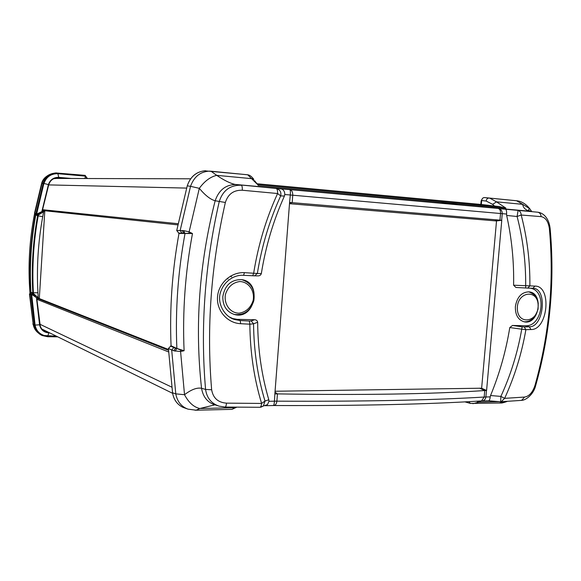 <?xml version="1.0" encoding="UTF-8"?>
<svg xmlns="http://www.w3.org/2000/svg" width="581" height="581" viewBox="0 0 581 581"><rect width="100%" height="100%" fill="white"/><g stroke="black" fill="none" stroke-linecap="round" stroke-linejoin="round"><path stroke-width="0.87" d="M43.531 210.62L43.502 211.012M168.468 349.486L38.121 298.104M41.73 328.962L172.63 393.33M56.379 178.454L53.641 178.723M30.023 292.831C27.953 266.454 29.478 240.149 34.591 213.917M30.895 294.56L34.308 325.244L33.19 324.314L29.834 294.313L31.374 292.722L29.493 294.182L30.895 294.56L32.797 292.773L30.59 292.163C29.057 266.33 30.662 240.541 35.405 214.803L37.612 215.747L35.928 213.764L34.533 213.169L35.514 214.868M32.609 292.969L30.778 292.548L29.471 294.08L33.19 324.314C33.792 327.924 35.528 330.836 38.397 333.036M30.495 292.366L29.929 292.947M35.761 215.014C31.04 240.752 29.435 266.534 30.938 292.352L30.546 292.287M37.278 214.977L41.825 211.622L36.676 214.091L37.344 214.97L38.353 215.043L37.278 214.977L36.61 214.099L43.902 183.465C46.313 176.864 50.954 173.603 57.831 173.69L85.523 176.152M43.902 183.465L36.61 214.099M43.996 335.44C39.065 333.741 36.073 330.291 35.02 325.077L31.606 294.298L36.429 297.646L32.434 293.536L31.665 294.335L35.085 325.099C36.16 330.407 39.232 333.879 44.287 335.527L55.914 336.13M31.606 294.298L32.376 293.507L33.444 293.565L38.223 297.704L37.939 292.766L33.393 292.737L33.444 293.565L32.376 293.507M32.797 292.773C31.345 267.057 32.95 241.384 37.612 215.747M47.577 336.719L42.144 335.527C37.83 333.458 35.223 330.023 34.308 325.222M47.591 336.719L57.359 336.842M34.533 213.096L41.512 183.857L43.205 183.24C45.303 177.147 49.479 173.712 55.732 172.942L85.153 175.375L87.397 178.534M36.668 215.34L34.882 213.35L41.999 183.494C43.597 178.447 46.894 175.171 51.905 173.683L53.169 173.37C48.165 174.852 44.846 178.142 43.212 183.226L35.928 213.764M37.939 292.766C36.523 267.362 38.114 242.001 42.718 216.677L38.201 215.871C33.553 241.449 31.948 267.071 33.393 292.737L33.386 293.536M33.335 292.715C31.89 267.057 33.487 241.442 38.135 215.863L38.288 215.043M85.77 176.217L85.334 176.123L84.971 178.527M86.642 178.534L87.07 178.135M42.718 216.677L43.619 211.753L38.353 215.043L38.135 215.863M60.591 178.461L56.909 178.142L58.717 177.735L55.667 177.968C52.196 178.948 49.893 181.185 48.746 184.693L42.595 209.618L43.698 211.375L44.773 211.462L39.326 298.097L38.484 298.068L36.944 299.694L40.329 326.34L41.563 328.737L43.43 330.662L48.535 332.514M58.717 177.735L67.316 178.483M41.52 335.23L39.929 334.286C36.85 332.071 34.976 329.057 34.308 325.244M53.169 173.37L56.539 172.913M56.909 178.142L54.926 178.185M42.9 210.874L44.773 211.462M42.413 329.754L45.369 330.959M41.571 183.654C42.624 179.071 46.066 175.752 51.905 173.683L52.341 173.574M222.806 296.709C224.789 285.424 230.897 279.722 241.115 279.606C262.605 281.284 255.357 320.189 234.601 314.553C226.684 311.99 222.755 306.042 222.806 296.709M515.376 306.521C517.017 297.102 521.484 292.207 528.783 291.844C544.056 292.512 539.4 324.924 524.483 321.881C518.208 320.16 515.173 315.047 515.376 306.521M275.067 391.245L481.526 388.202L486.587 390.483L484.757 390.548C431.385 394.129 362.283 395.247 277.442 393.896L274.864 393.889L289.592 202.449L501.773 220.301L486.587 390.483M481.526 388.202L486.471 390.483L485.898 396.968L484.176 397.048L481.518 400.919M274.871 393.787L274.45 401.173L276.883 401.166L277.442 393.896L275.009 392.066M501.773 220.301L496.399 220.962L289.498 203.691M481.634 388.202L496.515 220.969M289.585 202.5L290.311 195.013L292.751 195.216C292.795 192.093 291.836 190.234 289.89 189.631L289.817 189.624C290.377 190.11 290.536 191.897 290.311 194.991L284.799 194.512L284.414 196.058C273.353 220.569 265.662 246.402 261.341 273.557C260.825 275.125 259.671 275.902 257.891 275.881L254.783 275.837M496.399 220.962L501.657 220.293L502.253 213.67L500.531 213.517L499.943 220.141L494.562 220.809M505.412 209.218L498.505 208.586C500.989 209.196 502.238 210.888 502.253 213.663L500.531 213.517C500.655 210.772 499.965 209.131 498.469 208.586L505.412 209.218C506.371 209.618 506.763 211.223 506.581 214.04L506.668 215.449L517.083 216.495L518.07 210.525C520.01 211.041 521.048 212.537 521.201 215.021L541.085 216.633C545.588 217.468 548.362 221.535 549.401 228.841L550.127 228.464M481.664 400.912L488.592 400.759C489.427 400.527 489.972 399.241 490.219 396.896L490.546 395.53C499.58 373.634 505.993 350.968 509.784 327.546L512.478 325.462L525.304 325.752C542.807 327.052 547.542 290.289 530.119 288.183M549.401 228.841C554.194 282.09 549.394 334.271 534.985 385.399C532.654 392.407 529.182 396.293 524.578 397.063L504.635 398.348C514.657 376.452 521.738 353.568 525.878 329.681L530.976 329.529C547.956 330.219 552.168 285.699 534.948 286.092L529.872 285.874C530.126 261.77 527.236 238.152 521.193 215.021L517.083 216.495C523.031 239.125 525.892 262.242 525.674 285.845L525.667 287.987L515.906 287.464L513.604 285.206C514.069 261.544 511.752 238.297 506.668 215.449M273.426 405.509L273.833 405.523C358.993 405.85 428.364 404.303 481.94 400.89L482.15 400.897C484.271 400.585 485.513 399.278 485.89 396.983L484.176 397.048C430.855 400.229 361.76 401.602 276.883 401.166L274.45 401.188C274.254 403.766 273.905 405.211 273.397 405.523L273.295 405.523M231.863 318.395L237.193 319.339L254.536 319.732C256.33 319.811 257.376 320.654 257.659 322.259C257.884 349.399 261.595 375.232 268.807 399.764L265.001 401.057L263.382 405.996L267.478 404.637L265.226 405.705L273.833 405.523C275.525 405.247 276.541 403.795 276.876 401.173M267.478 404.637L268.959 401.297L274.45 401.188M268.807 399.764L268.959 401.297M289.527 203.314L292.178 202.667L292.751 195.216L500.531 213.517M284.799 194.512C284.763 191.628 283.695 189.784 281.603 188.97L281.03 188.832M500.655 401.725L500.873 396.402L490.546 395.53M539.35 212.508L537.868 212.218C539.851 212.733 540.926 214.207 541.085 216.633M534.985 385.399L535.697 385.457M524.578 397.063L521.615 400.374L520.903 400.425M509.784 327.546L521.731 329.195C517.656 352.58 510.706 374.977 500.873 396.402L504.635 398.348L501.171 401.776M531.666 211.469L529.69 208.652L522.682 204.33C523.183 207.998 525.769 210.322 530.438 211.295L505.347 209.204M521.731 329.195L525.878 329.681L524.222 326.95L522.137 326.791L521.731 329.195M527.773 288.089L532.828 288.299L525.667 287.987L527.766 288.089L529.872 285.874L513.604 285.206M225.363 202.471L219.269 201.454C204.817 264.718 200.249 327.379 205.572 389.437L211.644 389.764C206.437 327.945 211.012 265.51 225.363 202.471C228.057 194.054 233.7 189.98 242.292 190.241L277.595 193.517C277.667 190.662 277.246 189.021 276.345 188.578L277.159 188.745C280.245 190.052 281.422 192.434 280.674 195.891L284.414 196.058M218.565 405.974L214.527 404.703C207.323 402.212 202.994 396.736 201.549 388.282L205.572 389.437C206.814 397.941 211.324 403.512 219.11 406.148L225.167 407.049C225.806 406.816 226.249 405.516 226.503 403.141C218.049 402.531 213.096 398.072 211.644 389.764M225.05 407.041L259.983 407.296C260.775 407.063 261.312 405.778 261.603 403.432L226.503 403.141M242.292 190.241C242.393 187.358 242.088 185.702 241.376 185.281L240.309 185.201C229.727 185.361 222.719 190.779 219.269 201.454L215.166 200.757C218.783 190.292 225.45 184.881 235.174 184.533L236.097 184.584L235.109 184.424C230.156 183.335 224.034 180.313 216.742 175.353L210.954 171.206L247.709 174.794L257.281 184.257M259.83 407.296L263.382 405.996L260.782 407.223M254.536 319.732L251.181 320.944L253.556 323.799C253.861 351.069 257.681 376.822 265.001 401.057L261.603 403.432C254.064 378.587 250.15 352.173 249.845 324.191L253.556 323.799L257.659 322.259M244.456 272.663L243.548 275.321L252.728 275.757L253.679 273.106C258.211 244.979 266.185 218.456 277.595 193.517L280.674 195.891C269.562 220.199 261.784 246.061 257.347 273.469L244.456 272.663C231.26 271.886 218.434 283.107 217.512 296.978C216.444 310.835 227.556 323.159 240.643 323.704L249.845 324.191L249.322 321.032L240.178 320.538L234.818 319.565L229.284 316.928M261.341 273.557L257.347 273.469L254.609 275.837L252.728 275.757L257.891 275.881M232.436 318.584L234.818 319.565C224.498 316.892 217.033 303.369 220.352 292.737C223.975 280.776 234.739 274.566 243.548 275.321L252.728 275.757M240.643 323.704L240.178 320.538L237.193 319.339M532.828 288.299L534.948 286.092M532.879 288.299C547.716 287.994 543.954 327.35 529.306 326.805L530.976 329.529M173.632 350.75L175.629 348.302L173.842 347.591L171.693 349.987L173.632 350.75L180.589 351.541L184.097 350.735L180.604 350.009L180.589 351.541L184.518 394.717L175.774 393.86C177.263 401.602 181.345 406.7 188.026 409.147L196.131 410.208L199.813 408.516L214.926 404.834M176.733 230.541L187.242 185.855L190.539 186.327L180.146 230.519L181.955 233.09L183.807 233.104L182.151 230.548L176.733 230.541L178.999 233.424L192.471 233.562L189.123 231.834L188.919 233.286L192.471 233.562C185.201 272.707 182.412 311.765 184.097 350.735L176.864 348.447L171.061 345.782L168.417 348.455L171.693 349.987L175.774 393.86L172.557 392.829C173.632 399.365 176.856 404.085 182.231 406.99M180.604 350.009L170.792 346.08M178.774 233.104L184.845 233.112L183.64 230.621L189.123 231.834L199.312 188.338C204.563 181.141 210.38 176.813 216.742 175.353L252.161 178.701L253.832 179.449C251.784 176.58 249.75 175.034 247.709 174.794L209.588 171.126C200.409 171.577 194.054 176.646 190.539 186.327L199.312 188.338C205.231 195.398 210.511 199.537 215.166 200.757C199.203 263.549 194.664 326.057 201.549 388.282C196.915 387.411 191.243 389.553 184.518 394.717C188.643 402.524 193.742 407.128 199.813 408.516L235.065 407.709L231.964 409.358L230.918 409.38M183.64 230.621L182.151 230.548M175.092 351.185L176.864 348.447C175.251 310.203 177.975 271.864 185.034 233.424L188.919 233.286M178.999 233.424C172.165 270.971 169.521 308.424 171.061 345.782M235.69 407.143L235.065 407.709L236.394 407.346L231.964 409.358L195.049 410.237M464.887 401.863L470.363 403.403M172.557 392.829L168.417 348.455M187.249 185.833C190.321 176.914 196.087 171.903 204.541 170.799L247.513 174.75M205.63 170.749L204.512 170.799C195.986 171.918 190.227 176.929 187.242 185.855M481.308 204.483L499.05 206.545L505.884 208.107L496.501 201.847L489.754 198.15L484.365 197.555C482.862 197.663 481.961 198.658 481.656 200.547L481.308 204.483L256.802 183.749M484.46 197.562L516.582 200.743L522.682 204.33L496.501 201.847L492.659 204.345L494.416 205.994M516.981 200.801L488.875 198.034L516.582 200.743C521.462 201.229 525.834 203.866 529.69 208.652L529.69 208.652C528.071 209.538 528.318 210.416 530.438 211.295L235.109 184.424L281.603 188.97M472.876 403.686L478.7 402.154L481.133 400.941M504.874 401.529L499.311 403.04M480.828 204.439L481.09 201.462L481.649 200.641M228.05 279.098L227.345 278.277M505.085 401.515L504.279 401.565M172.557 392.85C173.792 399.793 177.307 404.645 183.095 407.404L188.026 409.147M517.322 308.656C516.908 291.509 537.999 288.51 538.144 305.446C538.631 322.273 517.664 325.767 517.322 308.656M253.149 300.421C250.731 307.792 246.046 312.048 239.096 313.195C230.258 313.217 223.612 304.095 225.479 294.306C227.97 286.825 232.72 282.569 239.735 281.538C248.574 281.683 254.986 290.805 253.149 300.421M168.512 350.314L37.482 298.423M168.599 351.948L36.966 299.331M171.787 387.135L39.842 324.213M458.235 203.742L439.214 203.06L458.227 203.742M186.61 188.091L48.688 184.903M178.069 223.721L42.58 209.697M177.837 224.876L42.689 210.533M32.434 292.962L31.374 292.722M43.619 211.753L41.825 211.622L48.405 184.591L43.96 183.465C46.371 176.871 51.012 173.61 57.882 173.697L57.831 173.69M49.298 332.891L48.877 332.884C43.829 332.47 40.728 329.776 39.573 324.808L36.429 297.646L38.223 297.704M48.877 332.884L47.787 336.029L44.287 335.527M85.284 176.116L57.882 173.697L58.754 177.372L71.637 178.49M39.573 324.808L35.02 325.077M48.405 184.591C50.191 179.689 53.641 177.285 58.754 177.372M57.94 173.697L85.334 176.123L87.041 178.534M43.924 211.404L43.168 211.128M479.688 388.231L484.757 390.548L484.176 397.041M502.253 213.663L506.581 214.04M490.219 396.896L485.89 396.983M292.751 195.216L290.311 195.013M531.484 211.448L280.87 188.81M251.181 320.944L249.322 321.032M525.304 325.752L529.306 326.805L524.222 326.95M522.137 326.791L512.478 325.462M231.594 276.941L230.555 276.084M173.842 347.591L170.553 346.08M178.534 233.09L181.955 233.09M257.949 184.881L254.507 180.626M505.884 208.107L258.117 185.426M484.365 197.555L488.875 198.034C487.43 198.15 486.529 199.152 486.159 201.041L492.659 204.345M481.656 200.547L486.159 201.041M499.602 401.674L478.7 402.154L476.652 401.21M468.722 401.66L470.414 403.417M482.324 205.95L482.23 206.974M497.496 206.342L257.23 184.206M234.288 314.452L233.852 314.35M190.648 178.803L55.362 178.447M29.965 292.897C27.873 266.432 29.406 240.055 34.548 213.764M36.581 331.402L32.834 323.907M42.587 329.928L43.865 330.974M488.461 400.767L500.64 401.762L521.615 400.374C526.095 400.251 533.743 394.078 535.682 385.523C550.12 334.278 554.942 281.967 550.142 228.609C549.67 224.288 548.449 220.7 546.481 217.86C544.266 214.621 541.39 212.74 537.868 212.218L505.39 209.211M515.906 287.464L525.667 287.987M470.407 403.417L500.771 403.011C501.701 403.17 503.894 402.626 507.358 401.369M215.123 404.892L213.249 404.935L214.621 404.732M481.99 199.247L481.126 200.932M480.705 205.797L480.792 204.802M499.05 206.545L257.354 184.286M528.855 291.851C538.376 295.969 536.401 298.54 538.217 303.035L538.071 309.157C535.05 318.018 530.33 322.223 523.902 321.765M234.383 314.474C244.18 315.396 250.665 310.762 253.853 300.573C255.306 289.912 251.348 282.962 241.986 279.73"/></g></svg>
